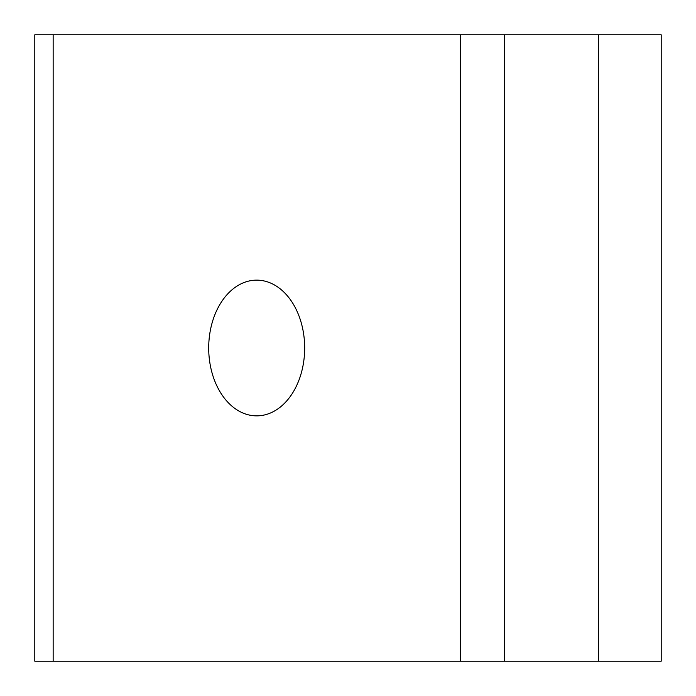 <?xml version="1.0" encoding="UTF-8"?>
<svg xmlns="http://www.w3.org/2000/svg" width="696" height="696" viewBox="0 0 696 696"><rect width="100%" height="100%" fill="white"/><g stroke="black" fill="none" stroke-linecap="round" stroke-linejoin="round"><path stroke-width="1.04" d="M208.704 348A67.86 47.98 -90 0 0 256.685 415.86A67.86 47.98 -90 0 0 304.674 348A67.86 47.98 -90 0 0 256.685 280.14A67.86 47.98 -90 0 0 208.704 348M34.8 661.2L661.2 661.2L661.2 34.8L34.8 34.8L34.8 661.2L34.8 34.8M598.56 661.2L598.56 34.8M504.522 661.2L504.522 34.8M460.23 661.2L460.23 34.8M53.148 661.2L53.148 34.8"/></g></svg>
